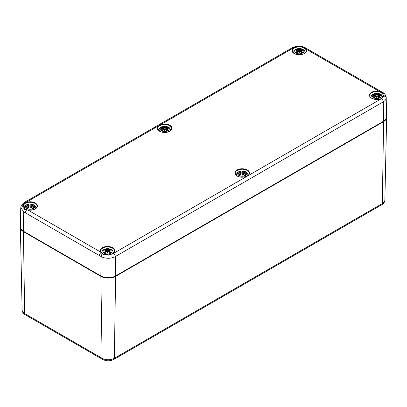 <?xml version="1.0" encoding="UTF-8"?>
<svg xmlns="http://www.w3.org/2000/svg" width="407" height="407" viewBox="0 0 407 407"><rect width="100%" height="100%" fill="white"/><g stroke="black" fill="none" stroke-linecap="round" stroke-linejoin="round"><path stroke-width="0.61" d="M294.261 48.082L296.749 47.126C299.588 46.602 302.106 46.927 304.304 48.107L305.916 49.547A6.955 4.014 180 0 1 306.278 50.829C307.046 55.744 291.605 55.744 292.374 50.829A6.955 4.014 180 0 1 294.261 48.082L294.007 47.66A7.301 4.218 0 0 0 293.523 53.108A7.301 4.218 0 0 0 302.757 54.268A7.301 4.218 0 0 0 306.242 49.196A0.346 0.27 149.7 0 0 305.916 49.547M111.574 254.217L111.777 254.131A7.412 4.279 180 0 0 113.472 253.403L381.461 98.677A7.412 4.279 180 0 0 382.728 97.7L382.509 97.716C379.034 101.028 369.169 98.921 369.821 95.543A6.955 4.014 180 0 1 378.998 91.743L379.11 91.27A7.301 4.218 0 0 0 370.116 93.534A7.301 4.218 0 0 0 373.148 98.921A7.301 4.218 0 0 0 382.728 97.7L384.01 96.042C384.432 94.658 383.791 93.432 382.081 92.369L379.11 91.27L306.242 49.196L304.634 47.655C302.284 46.393 299.608 46.052 296.606 46.627L294.007 47.66A7.412 4.279 180 0 0 293.528 47.909L25.539 202.635A7.412 4.279 180 0 0 25.102 202.91L25.341 203.337A6.955 4.014 180 0 1 32.865 202.579A6.955 4.014 180 0 1 37.057 206.263C36.376 209.132 33.298 210.353 27.834 209.915L27.768 209.976A7.301 4.218 0 0 0 36.549 207.962A7.301 4.218 0 0 0 34.539 202.63A7.301 4.218 0 0 0 25.102 202.91L23.27 204.436C22.187 206.217 22.736 207.789 24.924 209.142L27.768 209.976L100.636 252.045A0.346 0.27 -30.3 0 1 100.961 252.264M304.304 48.107L304.634 47.655A2.61 1.501 -59.9 0 1 305.321 47.756L306.919 48.708A2.61 1.506 120 0 0 305.916 48.692A0.346 0.265 -42.9 0 0 305.565 49.084M378.998 91.743L379.843 91.967L380.036 91.483A2.61 1.506 -60 0 1 381.038 91.499L381.038 91.499A2.61 1.506 -60 0 1 381.054 91.509M379.843 91.967L381.751 92.821L383.725 95.584L383.653 96.164M383.613 96.286A0.346 0.285 17.9 0 1 383.623 96.215L382.443 97.868M386.207 98.214L386.65 116.87A10.429 6.024 0 0 1 383.598 121.205L383.308 101.836A10.022 5.784 0 0 0 386.207 98.214A2.61 2.121 -172 0 0 384.01 96.042A0.346 0.285 17.9 0 0 383.623 96.215L383.725 95.584M101.312 252.778L102.371 253.856C104.233 254.833 106.4 255.179 108.862 254.899L111.777 254.131A7.301 4.218 0 0 0 113.889 248.601A7.301 4.218 0 0 0 104.553 246.851A7.301 4.218 0 0 0 100.636 252.045L100.961 252.61A2.61 1.506 -60 0 0 99.415 255.56L101.145 256.532C103.347 257.768 105.978 258.333 109.04 258.231A10.022 5.784 0 0 0 115.313 256.558L383.308 101.836A2.61 1.506 60 0 0 381.461 98.677M27.88 210.037L26.842 209.814A2.61 1.506 120 0 0 25.295 212.769L99.415 255.56M21.301 205.489A2.61 2.045 26.5 0 1 21.322 205.438L20.767 207.672L23.698 211.818A2.61 1.501 120.1 0 1 24.924 209.142L25.173 209.061L23.153 206.313L23.647 204.802L25.341 203.337M25.539 202.635A2.61 1.506 60 0 0 24.237 202.508L21.322 205.438A2.61 2.045 26.5 0 1 23.27 204.436A0.346 0.259 -146 0 1 23.647 204.802M20.762 207.677L20.35 226.882A10.429 6.024 0 0 0 23.403 231.212L100.85 275.926A10.429 6.024 0 0 0 115.603 275.926L383.598 121.205M100.865 252.081A6.955 4.014 180 0 1 100.595 250.977A6.955 4.014 180 0 1 107.55 246.963A6.955 4.014 180 0 1 114.504 250.977C114.509 252.187 113.553 253.225 111.645 254.095L108.817 254.802L109.04 258.231M296.749 47.126L296.606 46.627A2.61 0.59 -99.4 0 0 296.291 46.383L292.226 47.782A2.61 1.506 60 0 1 293.528 47.909M302.554 53.052A4.563 2.635 180 0 1 294.917 51.872A4.563 2.635 180 0 1 300.508 48.647A4.563 2.635 180 0 1 302.554 53.052M296.21 49.832L295.965 49.791A11.279 6.934 46.7 0 1 297.548 50.036L297.644 50.366A11.193 10.089 168.6 0 0 295.716 50.89A11.193 7.845 6.9 0 1 297.644 50.656L297.548 51.068A11.279 8.069 124.8 0 0 295.965 52.177A3.943 2.274 180 0 0 297.263 52.925A11.279 4.716 -63.7 0 1 298.433 51.577L299.074 51.48A11.193 0.341 79 0 0 299.323 52.976A11.193 0.341 -79 0 0 299.577 51.48L300.218 51.577A11.279 4.716 63.7 0 1 301.389 52.925L301.389 52.925A3.943 2.274 180 0 0 302.686 52.177A11.279 8.069 -124.8 0 0 301.104 51.068L301.043 51.165A11.193 8.008 55.2 0 1 302.442 52.132L302.686 52.177M301.104 51.068L301.007 50.656A11.193 7.845 -6.9 0 1 302.935 50.89A11.193 10.089 -168.6 0 0 301.007 50.366L301.104 50.036A11.279 6.934 -46.7 0 1 302.686 49.791A3.943 2.274 180 0 0 301.389 49.044A11.279 5.851 107.7 0 0 300.218 49.522L299.577 49.542A11.193 1.908 -84.6 0 0 299.323 48.804A11.193 1.908 84.6 0 0 299.074 49.542L298.433 49.522A11.279 5.851 -107.7 0 0 297.263 49.044L297.553 50.015M301.007 50.656L300.971 52.35M300.951 50.672L301.043 51.165L300.951 50.672M302.935 50.89L302.299 50.794L302.935 50.89M301.104 50.036L301.007 50.366M301.043 50.061L300.692 52.03M302.589 49.786L300.819 50.254L300.636 51.964M302.269 52.218L302.269 52.218A3.495 2.02 180 0 1 301.333 52.783M300.218 49.522L300.285 49.623A11.193 5.805 -72.3 0 1 301.317 49.186L301.389 49.044M299.577 49.542L300.285 49.623L300.468 51.781M299.323 48.804L299.491 51.501A11.106 0.336 101 0 1 299.323 52.513L299.323 52.976M298.433 49.522L299.074 49.542M301.317 49.186L301.099 50.015M299.491 49.639L299.323 50.331L299.16 49.639A11.106 1.893 -95.4 0 1 299.323 49.079A11.106 1.893 95.4 0 1 299.491 49.623M297.548 50.036L297.7 50.483L297.609 50.061M297.644 50.366L297.96 52.03M295.716 50.89L296.352 50.794L295.716 50.89M297.548 51.068L297.644 50.656M295.965 52.177L296.21 52.132A11.193 8.008 -55.2 0 1 297.609 51.165L297.68 52.35M298.433 51.577L298.367 51.603A11.193 4.681 116.3 0 0 297.334 52.783L297.334 52.783M299.16 51.501L299.323 52.513A11.106 0.336 -101 0 1 299.16 51.501L299.16 51.501M300.218 51.577L300.285 51.603A11.193 4.681 -116.3 0 1 301.317 52.783M167.943 130.769A4.563 2.635 180 0 1 160.307 129.589A4.563 2.635 180 0 1 165.898 126.363A4.563 2.635 180 0 1 167.943 130.769M161.599 127.549L161.355 127.508A11.279 6.934 46.7 0 1 162.932 127.752L163.034 128.083A11.193 10.089 168.6 0 0 161.101 128.607A11.193 7.845 6.9 0 1 163.034 128.373L162.932 128.785A11.279 8.069 124.8 0 0 161.355 129.894A3.943 2.274 180 0 0 162.652 130.642A11.279 4.716 -63.7 0 1 163.818 129.294L164.464 129.197A11.193 0.341 79 0 0 164.713 130.693A11.193 0.341 -79 0 0 164.967 129.197L165.608 129.294A11.279 4.716 63.7 0 1 166.778 130.642L166.778 130.642A3.943 2.274 180 0 0 168.071 129.894A11.279 8.069 -124.8 0 0 166.494 128.785L166.432 128.882A11.193 8.008 55.2 0 1 167.832 129.848L168.071 129.894M166.494 128.785L166.397 128.373A11.193 7.845 -6.9 0 1 168.325 128.607A11.193 10.089 -168.6 0 0 166.397 128.083L166.494 127.752A11.279 6.934 -46.7 0 1 168.071 127.508A3.943 2.274 180 0 0 166.778 126.765A11.279 5.851 107.7 0 0 165.608 127.238L164.967 127.259A11.193 1.908 -84.6 0 0 164.713 126.521A11.193 1.908 84.6 0 0 164.464 127.259L163.818 127.238A11.279 5.851 -107.7 0 0 162.652 126.765L162.942 127.732M166.397 128.373L166.361 130.067M166.341 128.388L166.432 128.882L166.341 128.388M168.325 128.607L167.689 128.51L168.325 128.607M166.494 127.752L166.397 128.083M166.432 127.778L166.346 128.363M167.979 127.503L166.209 127.971L166.025 129.68M167.659 129.935L167.659 129.935A3.495 2.02 180 0 1 166.722 130.499A11.193 4.681 -116.3 0 0 165.674 129.319L165.608 129.294M165.608 127.238L165.674 127.34A11.193 5.805 -72.3 0 1 166.707 126.903L166.778 126.765M164.967 127.259L165.674 127.34L165.858 129.497M164.713 126.521L164.881 129.217A11.106 0.336 101 0 1 164.713 130.23L164.713 130.693M163.818 127.238L164.464 127.259M166.707 126.903L166.488 127.732M164.881 127.355L164.713 128.047L164.55 127.355M162.932 127.752L163.09 128.2L162.998 127.778M163.034 128.083L163.349 129.747M161.101 128.607L161.742 128.51L161.101 128.607M162.932 128.785L163.034 128.373M161.355 129.894L161.599 129.848A11.193 8.008 -55.2 0 1 162.998 128.882L163.07 130.067M163.818 129.294L163.756 129.319A11.193 4.681 116.3 0 0 162.724 130.499L162.724 130.499M164.545 129.217L164.713 130.23A11.106 0.336 -101 0 1 164.545 129.217L164.545 129.217M33.333 208.486A4.563 2.635 180 0 1 25.697 207.305A4.563 2.635 180 0 1 31.283 204.08A4.563 2.635 180 0 1 33.333 208.486M26.989 205.265L26.745 205.225A11.279 6.934 46.7 0 1 28.322 205.469L28.424 205.8A11.193 10.089 168.6 0 0 26.491 206.324A11.193 7.845 6.9 0 1 28.424 206.09L28.322 206.502A11.279 8.069 124.8 0 0 26.745 207.611A3.943 2.274 180 0 0 28.042 208.359A11.279 4.716 -63.7 0 1 29.207 207.01L29.853 206.914A11.193 0.341 79 0 0 30.103 208.409A11.193 0.341 -79 0 0 30.357 206.914L30.998 207.01A11.279 4.716 63.7 0 1 32.168 208.359L32.168 208.359A3.943 2.274 180 0 0 33.46 207.611A11.279 8.069 -124.8 0 0 31.883 206.502L31.822 206.603A11.193 8.008 55.2 0 1 33.216 207.565L33.46 207.611M31.883 206.502L31.787 206.09A11.193 7.845 -6.9 0 1 33.715 206.324A11.193 10.089 -168.6 0 0 31.787 205.8L31.883 205.469A11.279 6.934 -46.7 0 1 33.46 205.225A3.943 2.274 180 0 0 32.168 204.482A11.279 5.851 107.7 0 0 30.998 204.955L30.357 204.975A11.193 1.908 -84.6 0 0 30.103 204.238A11.193 1.908 84.6 0 0 29.853 204.975L29.207 204.955A11.279 5.851 -107.7 0 0 28.042 204.482L28.332 205.449M31.787 206.09L31.751 207.784M31.726 206.105L31.822 206.603L31.726 206.105M33.715 206.324L33.079 206.227L33.715 206.324M32.168 204.482L31.787 205.8M31.822 205.494L31.471 207.463M33.369 205.22L31.598 205.688L31.415 207.397M33.048 207.651L33.048 207.651A3.495 2.02 180 0 1 32.107 208.216A11.193 4.681 -116.3 0 0 31.064 207.041L30.998 207.01M30.998 204.955L31.064 205.057A11.193 5.805 -72.3 0 1 32.097 204.619M30.357 204.975L31.064 205.057L31.247 207.214M30.103 204.238L30.271 206.934A11.106 0.336 101 0 1 30.103 207.946L30.103 208.409M29.207 204.955L29.853 204.975M30.271 205.072L30.103 205.764L29.94 205.072M28.322 205.469L28.48 205.917L28.388 205.494M28.424 205.8L28.739 207.463M26.491 206.324L27.132 206.227L26.491 206.324M28.322 206.502L28.424 206.09M26.745 207.611L26.989 207.565A11.193 8.008 -55.2 0 1 28.388 206.603L28.454 207.784M29.207 207.01L29.146 207.041A11.193 4.681 116.3 0 0 28.114 208.216A3.495 2.02 180 0 1 27.162 207.651L27.162 207.651M29.935 206.934L30.103 207.946A11.106 0.336 -101 0 1 29.935 206.934L29.935 206.934M380.001 97.766A4.563 2.635 180 0 1 372.364 96.586A4.563 2.635 180 0 1 377.955 93.361A4.563 2.635 180 0 1 380.001 97.766M373.657 94.546L373.412 94.505A11.279 6.934 46.7 0 1 374.995 94.745L375.091 95.08A11.193 10.089 168.6 0 0 373.163 95.604A11.193 7.845 6.9 0 1 375.091 95.37L374.995 95.782A11.279 8.069 124.8 0 0 373.412 96.891A3.943 2.274 180 0 0 374.71 97.639A11.279 4.716 -63.7 0 1 375.88 96.291L376.521 96.194A11.193 0.341 79 0 0 376.775 97.69A11.193 0.341 -79 0 0 377.024 96.194L377.665 96.291A11.279 4.716 63.7 0 1 378.836 97.639L378.836 97.639A3.943 2.274 180 0 0 380.133 96.891A11.279 8.069 -124.8 0 0 378.551 95.782L378.49 95.879A11.193 8.008 55.2 0 1 379.889 96.846L380.133 96.891M378.551 95.782L378.454 95.37A11.193 7.845 -6.9 0 1 380.387 95.604A11.193 10.089 -168.6 0 0 378.454 95.08L378.551 94.745A11.279 6.934 -46.7 0 1 380.133 94.505A3.943 2.274 180 0 0 378.836 93.758A11.279 5.851 107.7 0 0 377.665 94.236L377.024 94.256A11.193 1.908 -84.6 0 0 376.775 93.518A11.193 1.908 84.6 0 0 376.521 94.256L375.88 94.236A11.279 5.851 -107.7 0 0 374.71 93.758L375 94.729M378.454 95.37L378.418 97.064M378.398 95.386L378.49 95.879L378.398 95.386M380.387 95.604L379.746 95.508L380.387 95.604M378.139 96.744L378.454 95.08M379.716 96.932L379.716 96.932A3.495 2.02 180 0 1 378.78 97.497M377.665 94.236L377.732 94.338A11.193 5.805 -72.3 0 1 378.764 93.9L378.836 93.758M377.024 94.256L377.732 94.338L377.915 96.495M376.775 93.518L376.943 96.215A11.106 0.336 101 0 1 376.775 97.227L376.775 97.69M375.88 94.236L376.521 94.256M378.764 93.9L378.546 94.729M376.938 94.353L376.775 95.045L376.607 94.353A11.106 1.893 -95.4 0 1 376.775 93.788A11.106 1.893 95.4 0 1 376.943 94.338M375.091 95.08L375.091 95.37M373.163 95.604L373.799 95.508L373.163 95.604M374.995 95.782L375.147 95.375M373.412 96.891L373.657 96.846A11.193 8.008 -55.2 0 1 375.056 95.879L375.127 97.064M375.88 96.291L375.814 96.317A11.193 4.681 116.3 0 0 374.781 97.497A3.495 2.02 180 0 1 373.829 96.932L373.829 96.932M376.607 96.215L376.775 97.227A11.106 0.336 -101 0 1 376.607 96.215L376.607 96.215M377.665 96.291L377.732 96.317A11.193 4.681 -116.3 0 1 378.764 97.497M245.39 175.483A4.563 2.635 180 0 1 237.754 174.303A4.563 2.635 180 0 1 243.345 171.077A4.563 2.635 180 0 1 245.39 175.483M239.046 172.263L238.802 172.222A11.279 6.934 46.7 0 1 240.384 172.466L240.481 172.797A11.193 10.089 168.6 0 0 238.548 173.321A11.193 7.845 6.9 0 1 240.481 173.087L240.384 173.499A11.279 8.069 124.8 0 0 238.802 174.608A3.943 2.274 180 0 0 240.099 175.356A11.279 4.716 -63.7 0 1 241.27 174.008L241.911 173.911A11.193 0.341 79 0 0 242.16 175.407A11.193 0.341 -79 0 0 242.414 173.911L243.055 174.008A11.279 4.716 63.7 0 1 244.225 175.356L244.225 175.356A3.943 2.274 180 0 0 245.523 174.608A11.279 8.069 -124.8 0 0 243.941 173.499L243.879 173.596A11.193 8.008 55.2 0 1 245.279 174.562L245.523 174.608M243.941 173.499L243.844 173.087A11.193 7.845 -6.9 0 1 245.772 173.321A11.193 10.089 -168.6 0 0 243.844 172.797L243.941 172.466A11.279 6.934 -46.7 0 1 245.523 172.222A3.943 2.274 180 0 0 244.225 171.474A11.279 5.851 107.7 0 0 243.055 171.952L242.414 171.973A11.193 1.908 -84.6 0 0 242.16 171.235A11.193 1.908 84.6 0 0 241.911 171.973L241.27 171.952A11.279 5.851 -107.7 0 0 240.099 171.474L240.389 172.446M243.844 173.087L243.808 174.781M243.788 173.102L243.879 173.596L243.788 173.102M245.772 173.321L245.136 173.224L245.772 173.321M243.941 172.466L243.844 172.797M243.879 172.492L243.528 174.461M245.426 172.217L243.656 172.685L243.472 174.394M245.106 174.649L245.106 174.649A3.495 2.02 180 0 1 244.169 175.214M243.055 171.952L243.121 172.054A11.193 5.805 -72.3 0 1 244.154 171.617L244.225 171.474M242.414 171.973L243.121 172.054L243.305 174.211M242.16 171.235L242.328 173.931A11.106 0.336 101 0 1 242.16 174.944L242.16 175.407M241.27 171.952L241.911 171.973M244.154 171.617L243.935 172.446M242.328 172.069L242.16 172.761L241.997 172.069A11.106 1.893 -95.4 0 1 242.16 171.51A11.106 1.893 95.4 0 1 242.328 172.054M240.384 172.466L240.537 172.914L240.445 172.492M240.481 172.797L240.796 174.461M238.548 173.321L239.189 173.224L238.548 173.321M240.384 173.499L240.481 173.087M238.802 174.608L239.046 174.562A11.193 8.008 -55.2 0 1 240.445 173.596L240.517 174.781M241.27 174.008L241.203 174.033A11.193 4.681 116.3 0 0 240.171 175.214L240.171 175.214M241.992 173.931L242.16 174.944A11.106 0.336 -101 0 1 241.992 173.931L241.992 173.931M243.055 174.008L243.121 174.033A11.193 4.681 -116.3 0 1 244.154 175.214M110.78 253.2A4.563 2.635 180 0 1 103.144 252.019A4.563 2.635 180 0 1 108.735 248.794A4.563 2.635 180 0 1 110.78 253.2M104.436 249.979L104.192 249.939A11.279 6.934 46.7 0 1 105.769 250.183L105.871 250.514A11.193 10.089 168.6 0 0 103.938 251.038A11.193 7.845 6.9 0 1 105.871 250.804L105.769 251.216A11.279 8.069 124.8 0 0 104.192 252.325A3.943 2.274 180 0 0 105.489 253.073A11.279 4.716 -63.7 0 1 106.654 251.724L107.3 251.628A11.193 0.341 79 0 0 107.55 253.123A11.193 0.341 -79 0 0 107.804 251.628L108.445 251.724A11.279 4.716 63.7 0 1 109.615 253.073L109.615 253.073A3.943 2.274 180 0 0 110.908 252.325A11.279 8.069 -124.8 0 0 109.33 251.216L109.269 251.312A11.193 8.008 55.2 0 1 110.663 252.279L110.908 252.325M109.33 251.216L109.234 250.804A11.193 7.845 -6.9 0 1 111.162 251.038A11.193 10.089 -168.6 0 0 109.234 250.514L109.33 250.183A11.279 6.934 -46.7 0 1 110.908 249.939A3.943 2.274 180 0 0 109.615 249.191A11.279 5.851 107.7 0 0 108.445 249.669L107.804 249.689A11.193 1.908 -84.6 0 0 107.55 248.952A11.193 1.908 84.6 0 0 107.3 249.689L106.654 249.669A11.279 5.851 -107.7 0 0 105.489 249.191L105.779 250.163M109.234 250.804L109.198 252.498M109.178 250.819L109.269 251.312L109.178 250.819M111.162 251.038L110.526 250.941L111.162 251.038M109.33 250.183L109.234 250.514M109.269 250.208L108.918 252.177M110.816 249.934L109.045 250.402L108.862 252.111M110.495 252.365L110.495 252.365A3.495 2.02 180 0 1 109.554 252.93M108.445 249.669L108.511 249.771A11.193 5.805 -72.3 0 1 109.544 249.333L109.615 249.191M107.804 249.689L108.511 249.771L108.694 251.928M107.55 248.952L107.718 251.648A11.106 0.336 101 0 1 107.55 252.661L107.55 253.123M106.654 249.669L107.3 249.689M109.544 249.333L109.325 250.163M107.718 249.786L107.55 250.478L107.387 249.786M105.769 250.183L105.927 250.631L105.835 250.208M105.871 250.514L106.186 252.177M103.938 251.038L104.579 250.941L103.938 251.038M105.769 251.216L105.871 250.804M104.192 252.325L104.436 252.279A11.193 8.008 -55.2 0 1 105.835 251.312L105.906 252.498M106.654 251.724L106.593 251.75A11.193 4.681 116.3 0 0 105.561 252.93L105.561 252.93M107.382 251.648L107.55 252.661A11.106 0.336 -101 0 1 107.382 251.648L107.382 251.648M108.445 251.724L108.511 251.75A11.193 4.681 -116.3 0 1 109.544 252.93M100.961 275.992A0.524 0.3 120 0 0 100.86 276.358A10.424 6.019 0 0 0 115.598 276.358A0.524 0.3 -120 0 0 115.491 275.992M386.64 117.231L386.64 117.45A10.424 6.019 0 0 1 383.587 121.632L382.341 203.556L114.347 358.277L115.598 276.358L383.587 121.632A0.524 0.3 -120 0 0 383.486 121.266M20.36 227.238L20.36 227.462A10.424 6.019 0 0 0 23.413 231.644A0.524 0.3 -60 0 1 23.514 231.278M22.126 310.093C22.349 312.205 23.377 313.746 25.198 314.723A2.61 1.506 -60 0 1 24.659 313.568L23.413 231.644L100.86 276.358L102.106 358.277L24.659 313.568A8.654 4.996 180 0 1 22.126 310.093L20.36 227.462M384.874 200.086A8.654 4.996 180 0 1 382.341 203.556A2.61 1.506 60 0 1 381.802 204.711C383.623 203.734 384.651 202.193 384.874 200.086L386.64 117.45M102.645 359.437C106.369 361.263 110.088 361.263 113.807 359.437A2.61 1.506 -120 0 0 114.347 358.277A8.654 4.996 180 0 1 102.106 358.277A2.61 1.506 -60 0 0 102.645 359.437L25.198 314.723M305.321 47.756A2.61 1.501 -59.9 0 1 305.326 47.761C302.874 46.362 299.862 45.905 296.291 46.388M159.554 131.247A7.301 4.218 0 0 0 171.769 129.355A7.301 4.218 0 0 0 162.825 124.191A7.301 4.218 0 0 0 159.554 131.247M237.001 175.961A7.301 4.218 0 0 0 249.216 174.069A7.301 4.218 0 0 0 240.272 168.905A7.301 4.218 0 0 0 237.001 175.961M305.464 52.635A6.955 4.014 0 0 0 305.199 52.371M293.452 52.371A6.955 4.014 0 0 0 293.188 52.635M381.751 92.821L382.081 92.369A2.61 1.501 120.1 0 1 382.768 92.47C382.621 92.282 386.243 94.399 386.238 97.68M382.911 97.349A6.955 4.014 0 0 0 382.646 97.085M370.899 97.085A6.955 4.014 0 0 0 370.635 97.349M235.21 173.26A6.955 4.014 180 0 1 242.16 169.246A6.955 4.014 180 0 1 249.115 173.26C249.679 176.307 241.234 178.627 237.174 175.941L235.21 173.26M248.301 175.066A6.955 4.014 0 0 0 248.036 174.801M236.289 174.801A6.955 4.014 0 0 0 236.024 175.066M157.758 128.546A6.955 4.014 180 0 1 164.713 124.532A6.955 4.014 180 0 1 171.668 128.546C172.232 131.593 163.787 133.913 159.727 131.227L157.758 128.546M170.854 130.352A6.955 4.014 0 0 0 170.589 130.087M158.842 130.087A6.955 4.014 0 0 0 158.577 130.352M100.85 275.926L101.145 256.532A2.61 1.501 -59.9 0 1 102.371 253.856L102.696 253.932M100.595 250.977L101.272 252.65L102.62 253.775L108.796 254.909M113.69 252.783A6.955 4.014 0 0 0 113.426 252.518M101.679 252.518A6.955 4.014 0 0 0 101.399 252.798M27.03 209.849L25.249 209.218M36.238 208.069A6.955 4.014 0 0 0 35.979 207.804M24.232 207.804A6.955 4.014 0 0 0 23.937 208.104M23.403 231.212L23.698 211.818L25.295 212.769M113.472 253.403A2.61 1.506 60 0 1 115.313 256.558L115.603 275.926M295.965 49.791A3.943 2.274 180 0 1 297.263 49.044M300.951 50.468A11.106 10.012 11.4 0 1 302.126 50.743M297.334 49.186A11.193 5.805 72.3 0 1 298.367 49.623L298.183 51.781M296.525 50.743A11.106 10.012 -11.4 0 1 297.7 50.468M301.216 49.43A3.495 2.02 180 0 1 302.019 49.842M296.632 49.842A3.495 2.02 180 0 1 297.436 49.43M297.319 52.783A3.495 2.02 180 0 1 296.382 52.218M161.355 127.508A3.943 2.274 180 0 1 162.652 126.765M166.341 128.185A11.106 10.012 11.4 0 1 167.516 128.459M164.545 127.34A11.106 1.893 -95.4 0 1 164.713 126.796A11.106 1.893 95.4 0 1 164.881 127.34M162.724 126.903A11.193 5.805 72.3 0 1 163.756 127.34L163.573 129.497M161.915 128.459A11.106 10.012 -11.4 0 1 163.09 128.185M166.605 127.147A3.495 2.02 180 0 1 167.409 127.559M162.022 127.559A3.495 2.02 180 0 1 162.825 127.147M162.708 130.499A3.495 2.02 180 0 1 161.772 129.935M24.191 208.313A5.912 3.414 0 0 0 24.196 208.359L24.191 208.313C24.746 206.313 25.224 205.337 25.636 205.393C27.284 204.111 29.35 203.688 31.827 204.121L33.878 204.904C34.432 205.586 35.185 204.838 36.014 208.313M26.745 205.225A3.943 2.274 180 0 1 28.042 204.482M31.731 205.901A11.106 10.012 11.4 0 1 32.906 206.176M29.935 205.057A11.106 1.893 -95.4 0 1 30.103 204.512A11.106 1.893 95.4 0 1 30.271 205.057M28.114 204.619A11.193 5.805 72.3 0 1 29.146 205.057L28.963 207.214M27.305 206.176A11.106 10.012 -11.4 0 1 28.48 205.901M31.995 204.863A3.495 2.02 180 0 1 32.799 205.276M27.406 205.276A3.495 2.02 180 0 1 28.215 204.863M373.412 94.505A3.943 2.274 180 0 1 374.71 93.758M378.398 95.182A11.106 10.012 11.4 0 1 379.573 95.457M374.781 93.9A11.193 5.805 72.3 0 1 375.814 94.338L375.63 96.495M373.972 95.457A11.106 10.012 -11.4 0 1 375.147 95.182M378.663 94.144A3.495 2.02 180 0 1 379.466 94.556M374.079 94.556A3.495 2.02 180 0 1 374.883 94.144M238.802 172.222A3.943 2.274 180 0 1 240.099 171.474M243.788 172.899A11.106 10.012 11.4 0 1 244.963 173.173M240.171 171.617A11.193 5.805 72.3 0 1 241.203 172.054L241.02 174.211M239.362 173.173A11.106 10.012 -11.4 0 1 240.537 172.899M244.052 171.861A3.495 2.02 180 0 1 244.856 172.273M239.469 172.273A3.495 2.02 180 0 1 240.272 171.861M240.155 175.214A3.495 2.02 180 0 1 239.219 174.649M101.638 253.027A5.912 3.414 0 0 0 101.643 253.052L101.638 253.027C102.193 251.027 102.671 250.051 103.083 250.107C104.731 248.825 106.797 248.402 109.274 248.835L111.325 249.613C111.879 250.295 112.632 249.552 113.461 253.027M104.192 249.939A3.943 2.274 180 0 1 105.489 249.191M109.178 250.615A11.106 10.012 11.4 0 1 110.353 250.89M107.382 249.771A11.106 1.893 -95.4 0 1 107.55 249.226A11.106 1.893 95.4 0 1 107.718 249.771M105.561 249.333A11.193 5.805 72.3 0 1 106.593 249.771L106.41 251.928M104.752 250.89A11.106 10.012 -11.4 0 1 105.927 250.615M109.442 249.577A3.495 2.02 180 0 1 110.246 249.99M104.853 249.99A3.495 2.02 180 0 1 105.662 249.577M105.545 252.93A3.495 2.02 180 0 1 104.609 252.365M113.807 359.437L381.802 204.711M306.919 48.708L382.768 92.47M24.237 202.508L292.226 47.782M305.235 52.879C304.405 49.405 303.653 50.147 303.098 49.466L301.048 48.687C298.57 48.255 296.505 48.677 294.856 49.959C294.444 49.903 293.966 50.88 293.416 52.879M302.579 50.809L300.982 50.636M298.016 51.964L297.832 50.254L296.062 49.786M296.072 50.809L297.67 50.636M299.135 51.475L298.377 51.577L297.298 52.813M299.516 51.475L300.274 51.577L301.353 52.813M302.299 52.182L301.256 52.778M297.395 52.778L296.352 52.182M170.625 130.596C169.795 127.121 169.042 127.869 168.488 127.182L166.438 126.404C163.96 125.972 161.894 126.394 160.246 127.676C159.834 127.62 159.356 128.597 158.806 130.596M167.969 128.526L166.371 128.353L166.081 129.747M163.405 129.68L163.222 127.971L161.452 127.503M161.462 128.526L163.059 128.353M164.525 129.192L163.767 129.294L162.688 130.53M164.906 129.192L165.664 129.294L166.743 130.53M167.689 129.899L166.646 130.494M162.78 130.494L161.742 129.899M33.359 206.242L31.761 206.069M28.795 207.397L28.612 205.688L26.837 205.22M26.852 206.242L28.449 206.069M29.915 206.909L29.151 207.015L28.073 208.247M30.296 206.909L31.054 207.015L32.133 208.247M33.079 207.616L32.036 208.211M28.169 208.211L27.132 207.616M382.682 97.594C381.852 94.119 381.1 94.862 380.545 94.18L378.495 93.401C376.017 92.969 373.952 93.391 372.303 94.673C371.891 94.617 371.413 95.589 370.863 97.594M380.026 95.523L378.429 95.35M378.083 96.678L378.266 94.968L380.036 94.5M375.463 96.678L375.279 94.968L373.509 94.5M375.137 95.355L375.407 96.744M373.519 95.523L375.117 95.35M376.582 96.189L375.824 96.291L374.745 97.527M376.963 96.189L377.721 96.291L378.8 97.527M379.746 96.897L378.703 97.492M374.842 97.492L373.799 96.897M248.072 175.31C247.242 171.835 246.489 172.578 245.935 171.896L243.885 171.118C241.407 170.686 239.341 171.108 237.693 172.39C237.281 172.334 236.803 173.311 236.253 175.31M245.416 173.24L243.818 173.067M240.852 174.394L240.669 172.685L238.899 172.217M238.909 173.24L240.506 173.067M241.972 173.906L241.214 174.008L240.135 175.244M242.353 173.906L243.111 174.008L244.19 175.244M245.136 174.613L244.093 175.208M240.227 175.208L239.189 174.613M110.806 250.956L109.208 250.783M106.242 252.111L106.059 250.402L104.289 249.934M104.299 250.956L105.896 250.783M107.362 251.623L106.598 251.724L105.52 252.961M107.743 251.623L108.501 251.724L109.58 252.961M110.526 252.33L109.483 252.925M105.617 252.925L104.579 252.33"/></g></svg>
